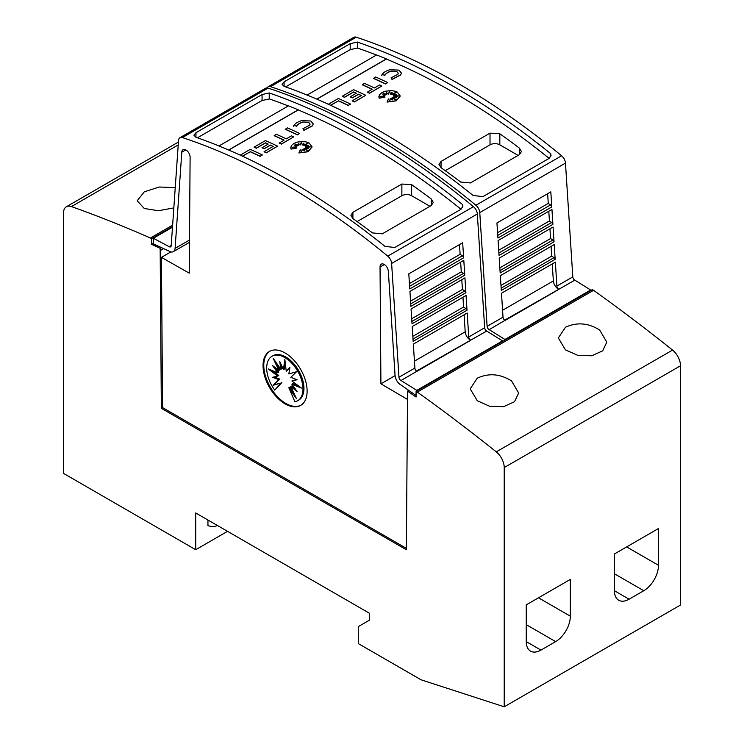 <?xml version="1.0" encoding="UTF-8"?>
<svg xmlns="http://www.w3.org/2000/svg" width="744" height="744" viewBox="0 0 744 744"><rect width="100%" height="100%" fill="white"/><g stroke="black" fill="none" stroke-linecap="round" stroke-linejoin="round"><path stroke-width="1.12" d="M556.893 286.077A2.771 1.6 -120 0 0 558.846 289.286A2.771 1.6 -120 0 0 558.93 289.342L505.064 320.441A2.771 1.6 60 0 1 504.981 320.385A2.771 1.6 60 0 1 503.028 317.177L501.484 293.229L555.35 262.13L556.893 286.077L572.806 276.889A2.771 1.6 -120 0 0 574.759 280.097A2.771 1.6 -120 0 0 574.842 280.144L504.637 320.162M267.096 87.894A6.929 3.999 60 0 1 268.1 86.797A6.929 3.999 60 0 1 270.537 86.676A692.543 399.844 60 0 1 373.228 133.39A692.543 399.844 60 0 1 475.909 205.251A6.929 3.999 60 0 1 479.768 212.57L487.106 326.365A2.771 1.6 -120 0 0 489.059 329.583A2.771 1.6 -120 0 0 489.143 329.629L504.953 339.478L504.953 340.064M572.806 276.889L565.468 163.094A6.929 3.999 -120 0 0 561.608 155.775A692.543 399.844 -120 0 0 458.918 83.914A692.543 399.844 -120 0 0 356.237 37.2A6.929 3.999 -120 0 0 353.8 37.321L268.1 86.797M454.026 86.741A692.543 399.844 60 0 1 550.672 153.664L551.053 155.282L549.026 158.453L482.921 196.621L473.119 195.477A692.543 399.844 -120 0 0 378.612 130.284A692.543 399.844 -120 0 0 284.096 86.35L282.069 84.323L284.096 81.831L350.21 43.664L357.38 42.064A692.543 399.844 60 0 1 454.026 86.741M552.243 263.925L553.359 280.944A6.929 3.999 -120 0 0 558.242 288.97A6.929 3.999 -120 0 0 558.456 289.091M328.364 104.253L338.381 98.478A692.543 399.844 60 0 1 350.545 104.058L348.341 105.471A692.543 399.844 -120 0 0 338.381 100.877L330.68 105.323M395.901 92.554L391.772 94.367L392.088 92.154L390.451 93.986L389.586 91.177L388.452 93.939L386.499 92.619L386.834 94.488L382.779 93.037L385.662 94.99L382.909 94.767L384.871 96.004L380.11 96.385L384.992 97.139L379.161 98.087L378.863 96.748L379.682 94.525L381.998 92.572L385.466 91.177L391.614 90.591L395.529 91.317L397.119 91.968L400.253 95.995L396.18 100.719L387.038 102.077L388.442 98.887L389.782 101.695L390.228 98.692A692.543 399.844 60 0 1 392.609 99.919L391.725 98.078L396.292 99.798L392.748 97.483L396.664 97.724L393.781 96.646L398.989 95.939L393.678 95.623L396.32 94.562L392.944 94.814L396.338 92.219L391.772 94.228M392.06 92.33L390.451 94.125L389.586 91.317L388.452 94.079L386.527 92.777M386.834 94.488L383.225 93.344M385.662 94.99L383.169 94.925M384.871 96.004L380.714 96.478M384.992 97.139L379.161 98.227L378.863 96.813M400.253 96.06L396.18 100.859L387.038 102.077M392.516 99.873L391.725 98.078M395.78 99.603L392.748 97.483M396.217 97.697L393.781 96.646M398.273 96.032L393.678 95.623M395.892 94.739L392.944 94.814M401.369 73.098L400.672 74.949L392.014 79.459L391.102 77.804L397.817 74.307L398.254 73.191L396.729 71.368L390.972 71.154L396.729 71.508L398.254 73.265M391.158 71.247C387.708 72.242 385.55 73.73 384.704 75.702M384.974 75.125L381.998 74.707L384.974 75.125M387.754 82.575L385.55 83.988A692.543 399.844 -120 0 0 373.395 78.399L375.59 76.985A692.543 399.844 60 0 1 387.754 82.575L385.55 83.849A692.543 399.844 -120 0 0 373.395 78.26M381.839 85.988L369.517 93.251A692.543 399.844 -120 0 0 367.313 92.21L372.242 89.224A692.543 399.844 -120 0 0 362.291 84.677L364.495 83.402A692.543 399.844 60 0 1 374.446 87.95L379.635 84.946A692.543 399.844 60 0 1 381.839 85.988L369.517 93.112A692.543 399.844 -120 0 0 367.313 92.07M372.112 89.299A692.543 399.844 -120 0 0 362.291 84.816L362.291 84.677M361.212 95.585A692.543 399.844 -120 0 0 358.534 94.339L352.386 97.892A692.543 399.844 -120 0 0 350.182 96.878L356.329 93.186A692.543 399.844 -120 0 0 353.595 91.949L344.491 97.204A692.543 399.844 -120 0 0 342.296 96.218L353.595 89.689A692.543 399.844 60 0 1 365.76 95.279L354.451 101.798A692.543 399.844 -120 0 0 352.247 100.766L361.352 95.511A692.543 399.844 -120 0 0 358.534 94.2L352.386 97.743A692.543 399.844 -120 0 0 350.182 96.739M356.19 93.27A692.543 399.844 -120 0 0 353.595 92.089L344.491 97.343A692.543 399.844 -120 0 0 342.296 96.357L342.296 96.218M365.76 95.279L354.451 101.947A692.543 399.844 -120 0 0 352.247 100.905L352.247 100.766M549.156 158.379A692.543 399.844 -120 0 0 454.026 92.684A692.543 399.844 -120 0 0 386.396 59.055L316.916 99.166M376.455 55.037A692.543 399.844 -120 0 0 357.38 48.007L357.38 42.064M357.752 48.025L350.21 49.606L285.631 86.89M389.726 69.769L398.933 70.094L401.369 73.024L400.672 74.809L392.014 79.32L391.102 77.804M171.213 245.474L169.158 246.664A2.771 1.6 -120 0 0 169.241 246.71A2.771 1.6 -120 0 0 170.627 246.85A2.771 1.6 -120 0 0 171.194 245.753L178.532 140.43A6.929 3.999 60 0 1 179.955 137.696A6.929 3.999 60 0 1 182.392 137.566A692.543 399.844 60 0 1 285.082 184.28A692.543 399.844 60 0 1 387.764 256.141A6.929 3.999 60 0 1 391.623 263.46L398.961 377.255A2.771 1.6 -120 0 0 400.914 380.472A2.771 1.6 -120 0 0 400.997 380.519L416.807 390.368L416.807 390.953M185.777 149.888L181.806 152.185L175.1 248.357A8.314 4.799 60 0 1 173.399 251.649A8.314 4.799 60 0 1 169.241 251.239A8.314 4.799 60 0 1 168.981 251.081L153.348 243.883L153.348 238.266L169.158 246.664M406.373 548.356L162.564 407.591L161.439 257.368L189.236 273.141L190.111 157.403A5.887 3.395 -120 0 0 185.953 149.99A5.887 3.395 -120 0 0 183.015 149.693A5.887 3.395 -120 0 0 181.806 152.185M384.378 264.548L380.044 267.049L380.919 383.811L407.507 399.426M416.073 395.483L401.174 385.132A8.314 4.799 60 0 1 400.914 384.992A8.314 4.799 60 0 1 395.055 375.348L388.359 271.439A5.887 3.395 -120 0 0 384.202 264.446A5.887 3.395 -120 0 0 381.254 264.148A5.887 3.395 -120 0 0 380.044 267.049M468.748 336.967A2.771 1.6 -120 0 0 470.701 340.185A2.771 1.6 -120 0 0 470.785 340.231L416.919 371.33A2.771 1.6 60 0 1 416.835 371.284A2.771 1.6 60 0 1 414.882 368.066L413.329 344.119L467.204 313.019L468.748 336.967L484.66 327.779A2.771 1.6 -120 0 0 486.613 330.996A2.771 1.6 -120 0 0 486.697 331.043L416.491 371.051M484.66 327.779L477.323 213.984A6.929 3.999 -120 0 0 473.463 206.665A692.543 399.844 -120 0 0 370.772 134.803A692.543 399.844 -120 0 0 268.091 88.09A6.929 3.999 -120 0 0 265.654 88.21L179.955 137.696M365.881 137.631A692.543 399.844 60 0 1 462.526 204.554L462.908 206.172L460.88 209.343L394.766 247.51L384.974 246.366A692.543 399.844 -120 0 0 290.467 181.173A692.543 399.844 -120 0 0 195.951 137.24L193.924 135.213L195.951 132.73L262.065 94.553L269.235 92.954A692.543 399.844 60 0 1 365.881 137.631M464.098 314.814L465.214 331.833A6.929 3.999 -120 0 0 470.096 339.859A6.929 3.999 -120 0 0 470.31 339.98M240.219 155.152L250.235 149.367A692.543 399.844 60 0 1 262.399 154.947L260.195 156.361A692.543 399.844 -120 0 0 250.235 151.767L242.525 156.212M307.756 143.443L303.626 145.257L303.943 143.043L302.306 144.875L301.441 142.067L300.306 144.829L298.344 143.508L298.688 145.378L294.633 143.927L297.516 145.88L294.764 145.657L296.726 146.893L291.964 147.275L296.847 148.028L291.016 148.977L290.718 147.638L291.536 145.415L293.852 143.462L297.321 142.067L303.468 141.481L307.384 142.206L308.974 142.857L312.108 146.884L308.035 151.609L298.893 152.966L300.297 149.777L301.636 152.585L302.083 149.581A692.543 399.844 60 0 1 304.463 150.809L303.58 148.967L308.146 150.688L304.603 148.382L308.518 148.614L305.635 147.535L310.843 146.828L305.533 146.512L308.174 145.452L304.789 145.703L308.193 143.108L303.626 145.117M303.915 143.22L302.306 145.015L301.441 142.206L300.306 144.968L298.381 143.666M298.688 145.378L295.08 144.234M297.516 145.88L295.024 145.824M296.726 146.893L292.569 147.368M296.847 148.028L291.016 149.116L290.718 147.712M312.108 146.949L308.035 151.748L298.893 152.966M304.37 150.762L303.58 148.967M307.635 150.493L304.603 148.382M308.072 148.586L305.635 147.535M310.118 146.921L305.533 146.512M307.746 145.629L304.789 145.703M313.224 123.988L312.526 125.838L303.868 130.349L302.957 128.693L309.671 125.197L310.108 124.081L308.583 122.258L302.827 122.044L308.583 122.397L310.108 124.155M303.013 122.137C299.553 123.132 297.405 124.62 296.558 126.592M296.828 126.015L293.852 125.597L296.828 126.015M299.609 133.464L297.405 134.878A692.543 399.844 -120 0 0 285.24 129.298L287.444 127.884A692.543 399.844 60 0 1 299.609 133.464L297.405 134.738A692.543 399.844 -120 0 0 285.24 129.149M293.694 136.877L281.372 144.141A692.543 399.844 -120 0 0 279.167 143.099L284.096 140.114A692.543 399.844 -120 0 0 274.145 135.566L276.34 134.292A692.543 399.844 60 0 1 286.301 138.84L291.49 135.845A692.543 399.844 60 0 1 293.694 136.877L281.372 144.001A692.543 399.844 -120 0 0 279.167 142.96M283.966 140.188A692.543 399.844 -120 0 0 274.145 135.706L274.145 135.566M273.067 146.475A692.543 399.844 -120 0 0 270.388 145.229L264.241 148.781A692.543 399.844 -120 0 0 262.037 147.768L268.184 144.076A692.543 399.844 -120 0 0 265.45 142.839L256.345 148.093A692.543 399.844 -120 0 0 254.141 147.107L265.45 140.579A692.543 399.844 60 0 1 277.614 146.168L266.306 152.697A692.543 399.844 -120 0 0 264.101 151.655L273.206 146.401A692.543 399.844 -120 0 0 270.388 145.089L264.241 148.633A692.543 399.844 -120 0 0 262.037 147.628M268.045 144.159A692.543 399.844 -120 0 0 265.45 142.978L256.345 148.233A692.543 399.844 -120 0 0 254.141 147.247L254.141 147.107M277.614 146.168L266.306 152.836A692.543 399.844 -120 0 0 264.101 151.795L264.101 151.655M461.01 209.269A692.543 399.844 -120 0 0 365.881 143.573A692.543 399.844 -120 0 0 298.251 109.945L228.771 150.055M288.309 105.927A692.543 399.844 -120 0 0 269.235 98.896L269.235 92.954M269.607 98.915L262.065 100.496L197.486 137.78M301.58 120.658L310.787 120.984L313.224 123.913L312.526 125.699L303.868 130.209L302.957 128.693M599.711 330.066L606.806 342.138L602.677 350.833L591.768 355.772L577.837 355.381L565.431 349.857L558.335 337.953L565.431 327.267C576.935 321.975 588.355 322.905 599.711 330.066M511.565 380.956L518.661 393.027L514.532 401.723L503.623 406.661L489.691 406.271L477.285 400.746L470.189 388.842L477.285 378.157C488.789 372.865 500.21 373.795 511.565 380.956M173.836 207.902L158.425 210.729L144.29 208.497L137.194 200.768L144.29 191.822L159.337 187.014L175.24 187.637M301.022 405.173A31.164 17.996 60 0 1 285.817 403.425A31.164 17.996 60 0 1 265.552 376.297A31.164 17.996 60 0 1 269.867 351.214M285.082 352.963A31.164 17.996 60 0 1 305.44 380.417A31.164 17.996 60 0 1 300.66 405.396A31.164 17.996 60 0 1 285.082 403.853A31.164 17.996 60 0 1 264.715 376.39A31.164 17.996 60 0 1 269.495 351.419A31.164 17.996 60 0 1 285.082 352.963M284.831 357.566A25.668 14.815 60 0 1 301.599 380.175A25.668 14.815 60 0 1 297.665 400.746A25.668 14.815 60 0 1 294.912 401.76L288.83 387.736L296.558 398.831L290.82 386.592L297.116 391.483L291.89 384.211L301.413 388.089L291.89 380.974L297.116 379.738L290.82 377.357L296.558 371.749L288.83 373.916L289.918 367.266L286.235 371.182L284.831 359.371L283.427 369.554L279.744 361.398L280.832 369.303L273.104 358.208L278.851 370.447L272.546 365.546L277.772 372.818L268.249 368.94L277.772 376.064L272.546 377.301L278.851 379.682L273.104 385.29L280.832 383.123L274.75 390.116A25.668 14.815 60 0 1 271.997 356.292A25.668 14.815 60 0 1 284.831 357.566M271.997 356.292L272.983 355.725A25.668 14.815 60 0 1 285.817 356.999A25.668 14.815 60 0 1 302.576 379.617A25.668 14.815 60 0 1 298.642 400.179L297.665 400.746M285.25 362.886L284.413 368.996L283.427 369.554M289.825 367.843L286.235 371.182M291.89 380.974L296.577 379.533M291.89 384.211L292.866 383.653L298.586 385.978M290.82 386.592L291.797 386.024L294.959 388.48M288.83 387.736L289.807 387.168L293.731 392.795M281.269 364.765L281.818 368.736L280.832 369.303M276.917 363.677L279.828 369.88L278.851 370.447M275.689 367.992L278.758 372.26L277.772 372.818M272.062 370.493L278.758 375.497L277.772 376.064M274.071 376.938L279.828 379.115L278.851 379.682M279.828 379.115L273.104 385.29M274.09 384.722L280.832 383.123M281.818 382.556L274.75 390.116M217.443 525.506A29.239 16.88 60 0 1 207.948 525.627L207.948 520.028M195.709 512.96L195.709 549.714L63.491 473.379L63.491 213.1A13.848 7.998 60 0 1 66.355 206.767A13.848 7.998 60 0 1 71.433 206.581A1592.839 919.631 60 0 1 150.409 238.006L151.637 238.712L151.637 244.367L160.155 248.319L161.346 408.298L406.363 549.76L407.554 391.121L416.073 397.036L416.073 391.381L417.3 392.088A1592.839 919.631 60 0 1 496.276 451.859A13.848 7.998 60 0 1 504.218 467.558L504.218 706.8L420.974 679.765L358.292 643.579L358.292 626.615L369.554 620.105L369.554 613.326L195.709 512.96M227.543 531.337L195.709 549.714M570.332 579.418L570.332 616.172A20.776 11.997 -60 0 1 555.638 641.616L540.944 650.098A20.776 11.997 -60 0 1 530.556 651.13A20.776 11.997 -60 0 1 526.259 641.616L526.259 604.863L570.332 579.418M658.477 528.528L658.477 565.282A20.776 11.997 -60 0 1 643.783 590.727L629.089 599.208A20.776 11.997 -60 0 1 618.701 600.241A20.776 11.997 -60 0 1 614.404 590.727L614.404 553.973L658.477 528.528M307.123 95.065L376.603 54.954A692.543 399.844 60 0 1 386.396 58.916L316.777 99.11M550.672 156.817L550.672 153.664M218.978 145.954L288.458 105.843A692.543 399.844 60 0 1 298.251 109.805L228.631 150M462.526 207.706L462.526 204.554M357.111 221.582L401.872 195.728A6.929 3.999 180 0 1 411.664 195.728L429.967 206.302M431.26 205.558L382.286 233.83L372.493 232.918A692.543 399.844 -120 0 0 352.907 218.578L350.88 215.314L352.907 212.31L401.872 184.038L411.664 184.652A692.543 399.844 60 0 1 431.26 198.992L433.287 202.461L431.26 205.558L431.26 198.992M250.235 151.767L242.395 156.147M260.195 156.361L260.195 156.221A692.543 399.844 -120 0 0 250.235 151.627M262.399 154.947L260.195 156.221M293.499 126.331C294.596 123.802 297.368 121.886 301.813 120.593M303.013 121.988C299.553 122.993 297.405 124.481 296.558 126.452M467.018 310.239L413.153 341.338L412.204 326.551L466.07 295.452L467.018 310.239A2.074 1.2 -120 0 0 465.828 308.565L413.004 339.059M465.893 292.708L412.027 323.807L411.069 308.983L464.935 277.884L465.893 292.708A2.074 1.2 -120 0 0 464.684 290.997L411.869 321.482M464.768 275.243L410.893 306.342L409.935 291.416L463.8 260.316L464.768 275.243A2.074 1.2 -120 0 0 463.521 273.411L410.735 303.887M463.642 257.815L409.777 288.914L408.8 273.848L462.666 242.749L463.642 257.815A2.074 1.2 -120 0 0 462.359 255.834L409.6 286.291M400.997 380.519L416.826 371.284M459.494 244.581L460.127 254.29L462.359 255.834M460.648 262.139L461.28 271.867L463.521 273.411M461.792 279.697L462.433 289.444L464.684 290.997M462.945 297.256L463.586 307.021L465.828 308.565M463.586 307.021L412.827 336.325M462.433 289.444L411.692 318.739M461.28 271.867L410.558 301.153M460.127 254.29L409.433 283.566M502.507 341.477L502.507 340.892L416.807 390.368M502.507 340.892L486.697 331.043M395.083 375.636L380.919 383.811M161.439 257.368L170.888 251.918M172.487 227.218L153.348 238.266M408.772 390.414L407.554 391.121M162.564 407.591L161.346 408.298M445.256 170.683L490.017 144.838A6.929 3.999 180 0 1 499.819 144.838L518.112 155.403M519.405 154.668L470.431 182.94L460.638 182.029A692.543 399.844 -120 0 0 441.053 167.688L439.025 164.424L441.053 161.42L490.017 133.148L499.819 133.762A692.543 399.844 60 0 1 519.405 148.103L521.432 151.562L519.405 154.668L519.405 148.103M338.381 100.877L330.541 105.257M348.341 105.471L348.341 105.332A692.543 399.844 -120 0 0 338.381 100.728M350.545 104.058L348.341 105.332M381.653 75.442C382.742 72.912 385.513 70.996 389.958 69.704M391.158 71.099C387.708 72.103 385.55 73.591 384.704 75.562M555.164 259.34L501.298 290.448L500.349 275.661L554.215 244.562L555.164 259.34A2.074 1.2 -120 0 0 553.973 257.675L501.149 288.17M554.038 241.819L500.173 272.918L499.215 258.094L553.08 226.994L554.038 241.819A2.074 1.2 -120 0 0 552.829 240.098L500.024 270.593M552.913 224.353L499.047 255.452L498.08 240.526L551.946 209.427L552.913 224.353A2.074 1.2 -120 0 0 551.667 222.521L498.889 252.997M551.788 206.925L497.922 238.024L496.946 222.958L550.811 191.859L551.788 206.925A2.074 1.2 -120 0 0 550.514 204.944L497.745 235.402M489.143 329.629L504.971 320.394M547.64 193.691L548.272 203.4L550.514 204.944M548.793 211.25L549.425 220.977L551.667 222.521M549.937 228.808L550.579 238.554L552.829 240.098M551.09 246.366L551.732 256.131L553.973 257.675M551.732 256.131L500.972 285.436M550.579 238.554L499.847 267.849M549.425 220.977L498.713 250.263M548.272 203.4L497.578 232.677M590.652 290.588L590.652 290.002L504.953 339.478M590.652 290.002L574.842 280.144M504.218 706.8L680.509 605.021L680.509 365.778A13.848 7.998 -120 0 0 672.567 350.08A1592.839 919.631 -120 0 0 593.591 290.309L592.364 289.602L416.073 391.381M593.591 290.309L417.3 392.088M172.627 225.172L150.409 238.006M172.524 226.65L151.637 238.712M153.348 243.372L151.637 244.367M161.411 247.594L160.155 248.319M561.608 155.775L475.909 205.251M503.028 317.177L487.106 326.365M189.488 240.052L175.1 248.357M473.463 206.665L387.764 256.141M414.882 368.066L398.961 377.255M538.498 597.795L570.332 616.172M526.259 624.653L555.638 641.616M526.259 641.616L540.944 650.098M626.643 546.905L658.477 565.282M614.404 573.764L643.783 590.727M614.404 590.727L629.089 599.208M352.907 218.578L352.907 212.31M401.872 195.728L401.872 184.038M411.664 195.728L411.664 184.652M465.214 331.833L414.436 361.147M477.323 213.984L391.623 263.46M195.951 137.24L195.951 132.73M262.065 100.496L262.065 94.553M268.091 88.09L182.392 137.566M441.053 167.688L441.053 161.42M490.017 144.838L490.017 133.148M499.819 144.838L499.819 133.762M553.359 280.944L502.581 310.257M565.468 163.094L479.768 212.57M284.096 86.35L284.096 81.831M350.21 49.606L350.21 43.664M356.237 37.2L270.537 86.676M672.567 350.08L496.276 451.859M680.509 365.778L504.218 467.558M178.216 144.931L71.433 206.581M163.643 248.626L160.155 250.635M189.469 242.367L173.399 251.649M178.421 142.067L66.355 206.767"/></g></svg>
